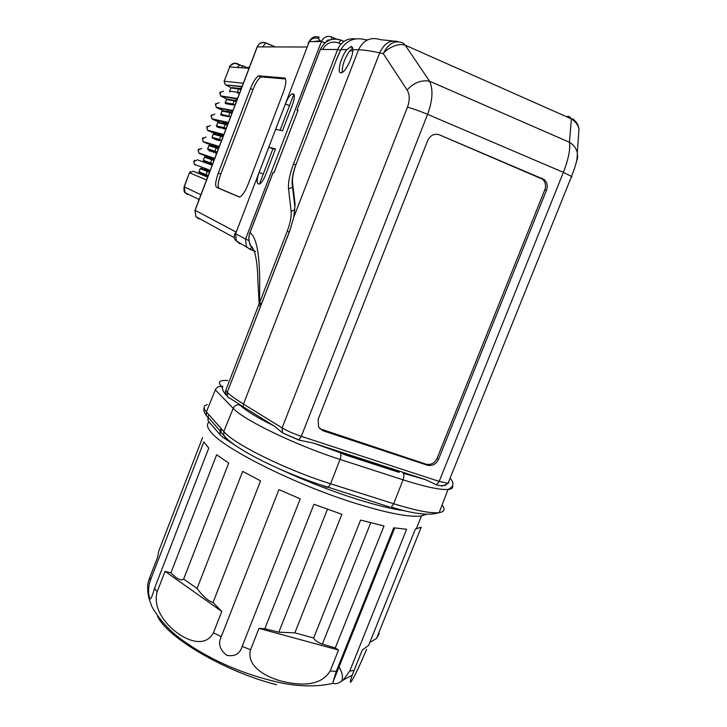 <?xml version="1.0" encoding="UTF-8"?>
<svg xmlns="http://www.w3.org/2000/svg" width="727" height="727" viewBox="0 0 727 727"><rect width="100%" height="100%" fill="white"/><g stroke="black" fill="none" stroke-linecap="round" stroke-linejoin="round"><path stroke-width="1.09" d="M193.809 196.944L192.864 196.481M241.755 67.775L242.554 65.657L245.49 66.884M205.541 175.152L204.741 175.816L207.677 176.988M201.306 173.444L200.525 174.098L204.769 175.78M205.005 168.782L210.076 170.681M210.067 170.7L205.005 168.755L205.159 169.782M209.394 157.505L199.78 153.67L214.61 158.759M213.193 158.631L209.385 157.232L209.503 158.141M214.52 159.004L213.193 158.541L213.329 159.486M213.811 146.218L204.114 142.247L219.154 146.809M217.637 147.045L213.765 145.7L213.865 146.49M218.972 147.281L217.627 146.872L217.8 147.881L218.645 148.144M217.537 134.64L208.449 130.815L223.698 134.849M222.089 135.44L218.164 134.141L218.236 134.831M223.434 135.549L222.071 135.186L222.253 136.176L223.107 136.412M220.081 122.572L212.793 119.373L228.26 122.872M226.551 123.817L222.553 122.572L222.616 123.154M227.905 123.799L226.524 123.481L226.706 124.462L227.578 124.662M223.343 110.758L217.137 107.905L232.822 110.877M231.022 112.185L226.96 110.986L227.006 111.467M232.386 112.031L230.977 111.758L231.168 112.721L232.049 112.894M227.033 99.099L221.49 96.427L237.393 98.863M235.503 100.535L231.404 99.772M236.529 101.108L235.639 100.971L235.448 100.017L236.866 100.244M230.241 87.213L225.852 84.932L241.964 86.831M238.965 88.449L235.812 88.058M240.001 88.876L239.101 88.503M241.355 88.44L239.91 88.267L240.119 89.194L241.019 89.312M259.057 75.872L258.485 75.962C255.968 77.371 253.287 81.597 250.452 88.63L218.291 173.071C215.51 180.959 214.938 185.712 216.573 187.348L238.956 196.899L240.192 196.763C242.727 195.245 245.344 191.137 248.052 184.44L283.23 92.574C286.256 83.932 286.665 79.079 284.457 77.998L259.057 75.872L260.993 77.007C258.458 78.398 255.777 82.624 252.941 89.666L220.79 174.044C218 181.932 217.428 186.694 219.091 188.32L239.41 196.981M206.568 175.607L206.704 176.616M202.288 173.844L202.442 174.88M206.477 175.57L199.371 172.699M209.739 171.563L201.17 168.237L200.252 168.664L199.062 171.808L200.143 168.619L207.295 171.408L208.222 170.972M206.168 170.173L206.968 169.509M208.922 171.245L208.758 170.2M209.14 164.229L209.949 163.548L212.429 164.484M210.975 163.92L211.139 164.956M210.994 163.957L212.284 164.429M209.203 163.33L209.885 163.584M204.869 162.657L205.659 161.994L209.022 163.275M206.659 162.357L206.813 163.375M214.211 159.822L212.684 159.249L211.757 159.676L210.53 162.893L210.657 163.657L212.457 164.429M210.93 163.848L205.632 162.003M210.666 158.541L211.375 157.923M213.556 152.625L214.365 151.925L216.864 152.834M215.41 152.261L215.574 153.279M215.437 152.343L216.846 152.824M215.456 152.352L216.528 152.77M213.738 151.87L214.211 152.025M209.212 151.207L210.012 150.516L213.393 151.779M211.03 150.843L211.184 151.852M209.949 150.553L215.392 152.107M216.464 147.599L217.273 148.117L216.346 147.708M215.156 146.89L215.783 146.309M218.791 140.284L219.899 140.729M214.374 139.03L217.764 140.256M219.863 140.356L214.283 139.093M220.799 135.976L221.69 136.503M219.654 135.213L220.199 134.686M223.225 128.634L224.298 128.897M218.745 127.525L219.79 127.779M218.618 127.607L216.919 126.752L225.888 129.115M227.387 125.153L225.17 124.381L223.943 127.616L216.519 125.816L217.727 122.654L218.636 122.236L226.097 123.963L225.17 124.381L225.661 124.535M224.161 123.508L224.625 123.045M228.823 116.793L221.299 115.22L220.763 114.321L221.081 115.084L228.605 116.647L229.65 112.585L222.108 111.104L220.899 114.275L230.65 116.584M285.547 78.979L261.566 76.917M340.963 44.02L336.81 42.384C331.03 41.312 326.459 43.384 323.097 48.6L322.697 49.354M250.797 246.153L249.088 241.282M265.655 174.653L275.515 148.971L268.808 147.19L259.13 172.444C256.895 178.787 256.531 182.595 258.04 183.886L259.675 183.976C261.647 182.75 263.637 179.642 265.655 174.653M292.572 93.838L291.89 93.974C289.746 95.21 287.583 98.536 285.393 103.934L275.66 129.315L282.494 130.787L292.399 104.97C294.671 98.481 294.962 94.801 293.263 93.919L293.962 94.419M250.015 232.431L250.061 232.504C248.316 237.384 248.616 242.027 250.96 246.435L253.823 250.052M272.934 148.844L268.808 147.19M275.388 149.308L272.998 148.671L259.83 183.013M280.059 130.269L293.135 96.182L294.262 95.246M338.691 43.02L340.872 40.076C331.766 37.186 324.96 40.276 320.443 49.327L296.979 110.222L297.816 110.668M250.988 246.48C251.442 245.553 252.678 247.543 254.695 252.46C256.64 259.475 257.703 269.072 257.894 281.267L259.166 303.759L259.539 302.841L261.493 303.777M223.016 390.454L225.961 395.07L225.624 390.726L259.166 303.759L261.147 304.658M297.07 110.15L298.025 110.295L274.034 172.726L273.079 172.435L250.024 232.431M297.007 110.141L320.316 49.472L337.61 49.527L293.499 164.011C289.673 174.253 288.019 182.541 288.537 188.884L291.118 211.348C291.536 216.51 290.227 223.144 287.192 231.268L259.539 302.841C260.057 271.153 259.948 240.773 250.07 232.504M298.025 110.295L273.97 172.708M258.594 305.349L260.52 306.285M227.024 395.315L225.961 395.07M227.651 396.797L243.063 406.702L243.481 404.067L379.694 52.871C370.416 50.854 363.355 49.818 358.52 49.763L352.849 49.7C353.131 56.442 345.934 71.382 341.808 72.664L340.863 72.864C336.737 73.109 340.927 56.86 346.815 49.627L351.405 46.483L352.849 49.7M207.277 404.621C203.36 405.602 203.069 408.02 206.395 411.882L223.78 431.52C233.667 443.897 286.474 470.069 330.612 483.791L393.698 503.747C415.453 510.518 430.52 513.489 438.899 512.662L439.153 512.626C444.497 511.817 445.469 509.282 442.061 505.011M208.903 414.726L207.986 417.107L208.067 420.869L220.127 434.791L222.998 437.354L236.566 446.214M222.907 434.419L221.09 432.338L221.026 428.421L220.072 430.884L220.127 434.791M226.751 438.554L224.107 437.709M298.77 440.053L282.449 432.838L282.103 427.912C287.22 430.957 293.617 433.765 301.287 436.354L439.172 481.392L436.473 484.864L425.631 479.684L313.164 443.025L298.77 440.053L301.287 436.354L427.585 114.348C432.647 100.608 433.319 89.566 429.584 81.215L405.203 45.183C396.96 42.202 384.892 50.417 383.32 53.662C388.227 43.493 394.716 39.894 402.776 42.857L405.203 45.183L571.413 118.901L568.114 116.247L570.332 117.283M282.276 432.692L274.224 426.04L243.063 406.702M326.841 487.235L328.268 487.244L330.612 483.791L340.045 459.428C341.127 456.274 341.217 454.057 340.309 452.776L313.164 443.025M229.005 397.96L227.487 396.497L227.387 392.453C230.886 395.715 236.248 399.586 243.481 404.067L282.103 427.912L407.456 107.178C413.272 108.768 419.988 111.158 427.585 114.348L563.389 172.354C568.496 159.149 570.513 149.117 569.423 142.256L429.584 81.215C421.424 79.725 413.917 82.651 407.075 89.984L383.32 53.662L379.694 52.871C384.21 43.284 390.354 39.54 398.123 41.648M289.946 230.168L227.351 392.089L290.037 230.214L293.753 217.237M445.824 484.845L445.078 485.763M452.557 485.718C453.257 487.872 451.74 489.126 448.014 489.471C439.908 490.016 424.913 486.799 403.04 479.829C404.103 476.73 404.112 474.522 403.076 473.222L425.631 479.684M399.223 472.205L340.309 452.776L345.843 455.111L399.15 472.377M341.108 49.136L336.565 59.305L296.325 163.711C293.381 171.572 292.118 177.942 292.536 182.804L295.08 204.078L293.872 216.71M367.68 39.831L365.845 39.849C355.021 36.877 346.715 40.112 340.927 49.563L346.815 49.627M352.768 48.264L349.714 50.89C344.398 58.832 341.917 66.012 342.272 72.427M572.558 118.765C576.138 121.264 578.292 124.653 579.01 128.933C577.965 124.744 575.43 121.4 571.413 118.901L569.423 142.256C573.548 144.773 576.175 148.217 577.311 152.597L577.638 157.85L576.157 162.812M439.453 134.849L544.25 179.56C547.186 182.413 547.931 185.976 546.486 190.247L438.472 459.4C435.964 464.299 432.256 466.234 427.331 465.198L323.024 430.775L318.535 427.049L318.153 419.37L427.767 140.384C430.402 135.167 434.301 133.323 439.453 134.849L542.569 179.205C545.495 182.068 546.241 185.621 544.787 189.874L437.072 458.355C434.573 463.263 430.866 465.198 425.949 464.144L319.789 428.721M436.936 134.25L437.981 134.613M327.35 487.39L320.398 484.755M208.776 448.05L203.814 441.934L150.416 580.173C148.154 587.007 147.963 593.196 149.853 598.748C150.743 599.693 152.297 596.222 154.515 588.334L208.776 448.05M170.9 572.876C175.861 577.956 179.669 580.255 182.332 579.782L183.658 579.056L228.705 463.081L216.655 454.766L170.9 572.876L165.065 571.358L157.141 591.833C152.588 608.145 165.356 624.039 176.661 632.481C187.875 640.96 205.587 647.593 213.456 632.744L221.799 611.443L213.011 602.538L260.566 480.847L242.664 471.378L197.072 588.47C202.788 596.231 208.095 600.92 213.011 602.538M183.658 579.056L197.072 588.47M278.914 489.598L221.226 636.707C217.918 643.649 219.754 649.856 226.76 655.327C234.848 656.799 239.992 653.809 242.173 646.339L300.242 498.831L278.914 489.598M264.819 628.728L278.823 632.181L294.835 632.853L341.863 514.289L313.937 504.284L264.819 628.728L258.994 628.392L250.561 649.802C245.935 666.468 266.636 677.419 282.485 681.408C297.379 684.852 319.971 687.778 330.167 670.976L338.537 650.047L335.283 647.939L384.02 525.975L360.601 520.078L313.664 638.006C314.836 640.469 317.744 642.486 322.379 644.058L335.283 647.939M294.835 632.853L313.664 638.006M393.734 527.802L336.265 671.394L332.948 682.171L333.393 683.253C335.792 684.389 339.127 683.271 343.389 679.899L349.751 671.076L406.629 529.256L393.734 527.802M379.249 633.762L376.541 638.406L421.251 527.175L415.344 529.038L368.598 645.44L362.3 649.938L352.241 675.156C346.225 692.313 355.539 675.937 366.599 649.338M202.588 437.563L158.831 550.875L157.541 557.409L149.835 577.356C147.945 582.527 147.236 586.116 147.708 588.134C147.826 593.332 147.763 596.004 151.916 606.672C160.258 621.103 171.49 633.008 185.612 642.404C213.12 661.379 244.835 674.856 280.758 682.835C300.024 686.77 317.563 686.906 333.393 683.253M165.065 571.358L221.799 611.443M258.994 628.392L338.537 650.047M376.541 638.406L369.77 642.514M242.4 66.075L237.256 63.594C233.858 62.567 231.34 63.694 229.714 66.984L224.07 81.369L225.143 84.496L224.316 81.224L243.318 83.278M249.416 67.238L243.563 67.893M200.925 194.745L184.113 186.784L189.42 172.781M187.575 194.536L185.085 192.691L184.258 186.903L189.429 172.762L190.392 171.69M239.601 64.903L237.338 67.484M224.134 81.224L229.714 66.984L249.034 68.247M206.559 179.923L189.583 172.844L193.128 171.208L207.631 177.106M200.561 174.053L193.128 171.208M275.06 46.801L265.864 42.866C262.047 41.684 259.212 42.957 257.358 46.682L195.109 210.376L195.845 216.619L198.834 218.936L198.435 218.036M306.54 47.01L257.158 46.882L195.027 210.257L235.693 231.831M265.864 42.866L262.756 46.719M212.166 165.193L197.453 159.813L193.9 161.449L194.382 164.302L195.454 165.065M225.852 84.932L242.1 86.477M250.006 249.37L255.504 251.415M336.465 39.076L331.83 37.05M235.23 233.049L235.603 233.758L309.248 41.63C311.429 37.25 314.736 35.759 319.171 37.159L318.381 38.431L321.016 41.557M223.498 91.129L219.954 92.738L220.717 95.946L221.49 96.427M219.145 102.616L215.592 104.225L216.31 107.378L217.137 107.905M214.792 114.084L211.248 115.702L211.911 118.792L212.793 119.373M210.448 125.544L206.904 127.161L207.513 130.197L208.449 130.815M206.114 136.985L202.56 138.612L203.133 141.583L204.114 142.247M201.779 148.408L198.226 150.035L198.753 152.952L199.78 153.67M212.684 159.249L205.523 156.759L204.614 157.186L203.306 160.303L204.496 157.159L213.947 160.503M218.418 148.735L216.219 147.926L217.146 147.499L209.885 145.273L208.976 145.691L207.658 148.835L207.922 149.608L207.777 148.844L214.992 151.152L216.219 147.926L208.858 145.682L207.668 148.808M217.055 147.835L218.582 148.308M218.545 140.447L217.8 140.238M222.898 136.958L220.69 136.167L221.617 135.74L214.256 133.759L213.347 134.177L212.02 137.348L212.302 138.112L212.148 137.339L219.463 139.393L220.69 136.167L213.22 134.186L212.03 137.312M221.462 136.24L223.016 136.658M226.006 124.653L227.451 124.989M231.886 113.339L229.659 112.585L230.586 112.167L223.016 110.695L221.962 111.158L220.781 114.257M225.688 103.67L233.312 104.988L225.479 103.543L225.288 102.725L225.688 103.67M236.384 101.507L234.149 100.771L235.075 100.353L227.406 99.136L226.497 99.554L225.288 102.725L232.913 104.016L234.149 100.771L226.497 99.554L225.17 102.707M240.891 89.648L238.647 88.939L239.574 88.521L231.804 87.558L230.886 87.976L229.523 91.239L229.886 91.984L229.687 91.157L237.411 92.193L238.647 88.939L230.886 87.976L229.559 91.148M239.874 243.754L236.366 240.973L235.603 233.758L245.562 239.074L246.326 246.489L249.924 249.343L251.615 247.48M239.792 243.181L237.175 241.419M250.452 88.63L252.941 89.666M284.457 77.998L285.057 78.243M216.573 187.348L219.091 188.32M218.291 173.071L220.79 174.044M308.075 43.011L309.248 41.63L321.425 41.557C323.669 37.05 327.059 35.514 331.612 36.95L331.657 39.412M313.473 41.603L320.416 40.657M318.381 38.431C315.145 37.45 312.31 38.213 309.875 40.712L309.366 41.348M209.476 172.254L207.295 171.408L206.068 174.616L208.249 175.471M199.462 172.735L199.062 171.808L206.068 174.616L206.195 175.371M237.611 93.047L237.411 92.193L239.656 92.911M233.103 104.852L232.913 104.016L235.148 104.752M225.888 129.097L224.107 128.425L223.943 127.616L226.161 128.397M216.919 126.752L224.343 128.579M212.548 138.275L221.671 140.193M208.176 149.78L217.191 151.97M203.814 161.267L203.415 160.331L212.72 163.729M212.457 164.411L203.551 161.076L203.306 160.303M206.195 175.361L199.18 172.535L198.953 171.763M216.691 126.607L216.382 125.844L216.691 126.607M216.41 125.789L217.727 122.654L225.17 124.381M325.114 42.72L321.425 41.557L245.562 239.074L248.979 240.483M330.467 39.74L327.577 40.203L325.487 42.42M340.872 40.076L343.926 41.412M238.574 92.52L238.283 93.283M259.13 172.444L263.256 174.062M285.393 103.934L289.51 105.633M355.521 38.904C347.297 37.958 341.327 41.503 337.61 49.527L340.49 50.354M273.143 172.435L250.061 232.504M227.778 380.548C219.3 379.939 217.291 382.011 221.753 386.737L222.462 387.455M221.753 386.737C218.872 386.092 216.728 387.127 215.319 389.854L233.203 408.338L223.78 431.52L223.834 435.473L221.09 432.338M239.119 404.194L239.955 405.039C236.947 404.366 234.694 405.466 233.203 408.338C243.372 419.897 296.189 445.451 340.045 459.428L403.04 479.829L393.698 503.747L391.28 507.11C413.808 514.016 429.684 515.861 438.899 512.662M207.877 417.425L206.459 415.644L206.395 411.882L215.319 389.854M389.727 507.055L328.268 487.244C284.939 474.158 234.176 449.05 223.834 435.473L225.824 437.654M220.072 430.884L207.986 417.107M442.071 486.445L442.416 485.554M239.955 405.039C245.444 410.437 256.867 417.434 274.224 426.04M227.478 391.762L225.624 390.726M448.713 481.583L449.64 479.284M436.009 484.6L436.609 484.8C440.862 486.245 444.66 485.754 448.005 483.346L571.54 176.452L563.389 172.354L439.172 481.392L448.005 483.346L448.977 482.519M289.201 232.095L287.192 231.268M291.118 211.348L294.817 209.676M288.537 188.884L292.536 187.284M295.825 164.847L293.499 164.011M293.753 217.264L290.009 230.195M296.325 163.711L336.565 59.305M392.98 40.957L380.584 39.712C370.797 36.577 363.436 39.93 358.52 49.763L294.081 216.492L295.08 204.078M566.787 116.847L568.114 116.247M292.536 182.804L292.218 184.64L294.699 205.477M567.205 116.674L571.013 118.728M407.075 89.984C409.801 94.474 409.928 100.199 407.456 107.178M352.795 50.935L349.714 50.89M579.01 128.933L577.311 152.597C577.229 158.395 577.547 160.831 571.54 176.452L571.84 177.324M540.606 177.997L542.297 178.342M546.486 190.247L544.787 189.874M437.072 458.355L438.472 459.4M427.331 465.198L425.949 464.144M321.879 429.775L323.024 430.775M279.668 469.069C305.331 480.938 331.085 490.979 356.93 499.195C376.277 505.238 392.117 509.082 404.466 510.727M209.112 422.105C206.432 424.086 206.995 427.367 210.803 431.938C223.28 448.595 296.352 485.2 356.803 503.756C388.182 513.38 409.728 517.442 421.451 515.961L426.613 514.253M212.82 426.376L219.1 433.601M157.141 591.833L154.515 588.334M221.226 636.707L213.456 632.744M250.561 649.802L242.173 646.339M336.265 671.394L330.167 670.976M354.085 670.412L349.751 671.076M150.416 580.173L149.835 577.356M276.642 684.716C225.279 671.966 166.274 637.097 157.441 615.942M278.823 632.181L327.441 509.309M322.379 644.058L370.706 522.84M338.409 666.041C342.253 671.948 343.353 676.991 341.717 681.181M199.107 199.534L185.085 192.691C184.158 192.746 183.831 190.792 184.095 186.821M242.373 66.139L235.957 63.594C235.175 62.168 228.014 66.748 229.532 66.993M274.788 46.801L265.673 42.902C261.911 42.002 259.094 43.266 257.24 46.692M195 210.312L195.845 216.619L234.267 237.647M219.718 92.856L220.717 95.946L237.529 98.499M215.374 104.315L216.31 107.378L232.958 110.513M211.039 115.766L211.911 118.792L228.396 122.509M206.704 127.198L207.513 130.197L223.843 134.486M202.379 138.612L203.133 141.583L219.29 146.463M198.925 148.98L198.062 149.98L198.753 152.952L214.738 158.413M194.654 160.349L193.736 161.385L194.382 164.302L210.194 170.363M203.215 137.603L202.397 138.566M207.504 126.198L206.732 127.125M211.075 115.675L211.811 114.784M215.428 104.206L216.128 103.343M219.781 92.72L220.454 91.884M254.096 250.715L250.297 249.306L236.366 240.973C234.13 239.31 233.676 236.793 235.003 233.412M258.494 75.962L260.993 77.007M310.729 41.621L309.866 40.721L309.493 41.066M218.554 148.39L217.255 147.99M222.98 136.74L221.662 136.385M227.424 125.071L226.76 124.917M343.844 41.466L340.718 40.103C331.803 37.413 325.014 40.485 320.38 49.327M250.96 246.435C250.379 246.398 247.298 238.511 250.006 232.476M291.9 93.965L294.181 94.919M225.706 394.597C222.853 391.253 221.88 388.409 222.78 386.055M207.913 417.307L206.459 415.644C204.06 412.6 203.287 410.046 204.123 407.983M450.077 478.202C454.457 483.073 453.766 486.826 448.014 489.471L439.153 512.626M227.369 396.251L227.26 392.316M299.542 440.189L282.449 432.838M340.908 49.527L336.501 59.305M296.252 163.729C293.145 171.872 291.781 178.678 292.163 184.149M350.532 46.619L352.622 47.528M544.232 179.551L542.569 179.205M425.54 514.207L421.451 515.961L416.253 528.902M352.241 675.156L343.389 679.899M332.948 682.171L394.688 527.947"/></g></svg>
